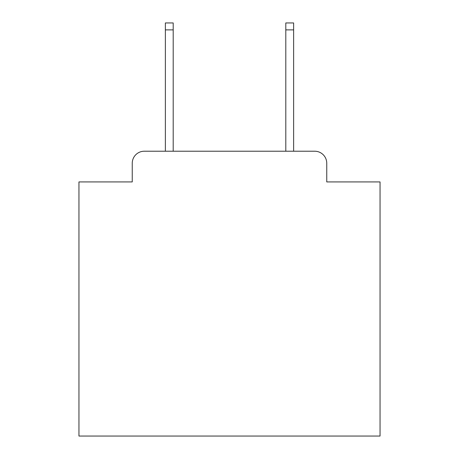 <?xml version="1.0" encoding="UTF-8"?>
<svg xmlns="http://www.w3.org/2000/svg" width="459" height="459" viewBox="0 0 459 459"><rect width="100%" height="100%" fill="white"/><g stroke="black" fill="none" stroke-linecap="round" stroke-linejoin="round"><path stroke-width="0.69" d="M132.249 163.261L132.249 181.925L132.249 163.261A12.043 12.043 0 0 1 144.292 151.218L165.366 151.218L165.366 22.95L173.198 22.95L173.198 151.218L285.802 151.218L285.802 22.95L293.634 22.95L293.634 151.218L314.708 151.218L144.292 151.218M326.751 181.925L326.751 163.261L326.751 181.925L380.046 181.925L380.046 436.05L78.954 436.05L78.954 181.925L132.249 181.925M326.751 163.261A12.043 12.043 0 0 0 314.708 151.218M165.366 29.875L173.198 29.875M293.634 29.875L285.802 29.875"/></g></svg>
